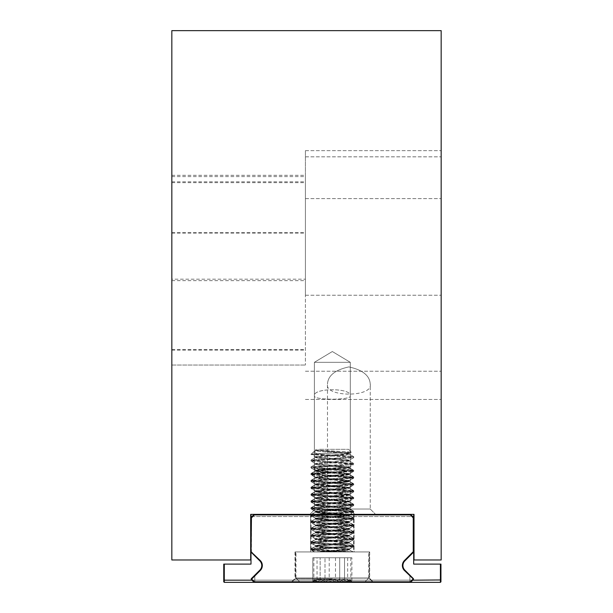 <?xml version="1.0" encoding="UTF-8"?>
<svg xmlns="http://www.w3.org/2000/svg" width="613" height="613" viewBox="0 0 613 613"><rect width="100%" height="100%" fill="white"/><g stroke="black" fill="none" stroke-linecap="round" stroke-linejoin="round"><path stroke-width="0.46" stroke-dasharray="3.06 2.3" d="M327.48 384.205C327.878 375.685 334.997 369.923 348.835 366.919C362.689 369.907 369.823 375.669 370.237 384.205C373.171 397.362 324.629 397.416 327.48 384.205L327.48 509.02L322.131 514.368L375.577 514.368L322.131 514.368L375.577 514.368L322.131 514.368L327.48 509.02L370.237 509.02L375.577 514.368L370.237 509.02L327.48 509.02L370.237 509.02L327.48 509.02L327.48 384.205C324.545 397.354 373.079 397.416 370.237 384.205L370.237 509.02L370.237 384.205C369.831 375.692 362.712 369.93 348.874 366.919C335.012 369.915 327.878 375.677 327.48 384.205M309.902 514.368L314.392 509.878L309.902 514.368L314.392 509.878L309.902 514.368L314.392 509.878L309.902 514.368L314.392 509.878L309.902 514.368L314.392 509.878L350.307 509.878L314.392 509.878L350.307 509.878L314.392 509.878L350.307 509.878L314.392 509.878L350.307 509.878L314.392 509.878L350.307 509.878L314.392 509.878L350.307 509.878L314.392 509.878L350.307 509.878L350.307 362.321L314.392 362.321L314.392 509.878L350.307 509.878L350.307 362.321L314.392 362.321L314.392 509.878L350.307 509.878L350.307 362.321L314.392 362.321L314.392 509.878L350.307 509.878L350.307 362.321L314.392 362.321L314.392 509.878L350.307 509.878L350.307 362.321L314.392 362.321L314.392 509.878L350.307 509.878L350.307 362.321L314.392 362.321L314.392 509.878L350.307 509.878L350.307 362.321L314.392 362.321L314.392 509.878L350.307 509.878L350.307 362.321L314.392 362.321L314.392 509.878L350.307 509.878L350.307 362.321L314.392 362.321L350.307 362.321L332.346 351.533L314.392 362.321L350.307 362.321L332.346 351.533L314.392 362.321L350.307 362.321L332.346 351.533L314.392 362.321L350.307 362.321L332.346 351.533L314.392 362.321L350.307 362.321L332.346 351.533L314.392 362.321L350.307 362.321L332.346 351.533L314.392 362.321L350.307 362.321L332.346 351.533L314.392 362.321L350.307 362.321L332.346 351.533L314.392 362.321L350.307 362.321L332.346 351.533L314.392 362.321L314.392 509.878L314.392 395.868C312.814 387.722 351.824 387.692 350.307 395.868C351.678 400.297 313.028 400.304 314.392 395.868C312.998 400.289 351.647 400.312 350.307 395.868C351.885 387.715 312.86 387.7 314.392 395.868L314.392 509.878L309.902 514.368L354.797 514.368L309.902 514.368L354.797 514.368L309.902 514.368L354.797 514.368L309.902 514.368L354.797 514.368L309.902 514.368L354.797 514.368L309.902 514.368L354.797 514.368L309.902 514.368L354.797 514.368L309.902 514.368L354.797 514.368L309.902 514.368L354.797 514.368L309.902 514.368L354.797 514.368L309.902 514.368L354.797 514.368L309.902 514.368L314.392 509.878L350.307 509.878L354.797 514.368M441.168 295.205L441.168 150.652L441.168 295.205M305.412 295.205L305.412 150.652L305.412 295.205M171.832 295.205L171.832 175.31L171.832 295.205M305.412 279.191L305.412 176.613L305.412 365.034L305.412 279.191L171.832 279.191L171.832 365.034L171.832 176.613L171.832 279.191M250.679 559.976L171.832 559.976L171.832 30.65L441.168 30.65L441.168 559.976L414.013 559.976L414.013 514.368L250.679 514.368L250.679 559.976M404.833 560.91L404.45 560.527L404.833 560.91A6.513 6.513 0 0 0 402.925 565.515A6.513 6.513 0 0 1 404.833 560.91L413.798 551.938L404.833 560.91L413.798 551.938L413.798 517.625L413.798 551.938L413.254 551.715L413.254 517.847L410.319 514.905L410.541 514.368L413.798 517.625L410.541 514.368L254.157 514.368L410.541 514.368L410.319 514.905L254.38 514.905L254.157 514.368L250.893 517.625L254.157 514.368L254.38 514.905L251.437 517.847L250.893 517.625L250.893 551.715L250.893 517.625L251.437 517.847L251.054 552.098L259.866 560.91A6.513 6.513 0 0 1 259.866 570.121L251.223 578.764L251.223 579.415L254.157 582.35L410.541 582.35L254.157 582.35L251.223 579.415L251.223 578.764L259.866 570.121A6.513 6.513 0 0 0 259.866 560.91A6.513 6.513 0 0 1 259.866 570.121L251.223 578.764L254.809 575.186L251.223 578.764L254.809 575.186L251.223 578.764L251.223 579.415L251.223 578.764L251.223 579.415L251.223 578.764L251.223 579.415L254.157 582.35L251.223 579.415L254.157 582.35L251.223 579.415L254.157 582.35L254.38 581.806L254.157 582.35L254.809 582.35L254.809 575.186L251.223 578.764L254.809 575.186L251.223 578.764L254.809 575.186L254.809 582.35L254.809 575.186L254.809 582.35L254.157 582.35L410.541 582.35L409.89 582.35L410.541 582.35L409.89 582.35L410.541 582.35L413.476 579.415L410.541 582.35L413.476 579.415L413.476 578.764L413.476 579.415L413.476 578.764L404.833 570.121L413.476 578.764L413.476 579.415L413.476 578.764L413.476 579.415L410.541 582.35L413.476 579.415L410.541 582.35L410.319 581.806L410.541 582.35L409.89 582.35L409.89 575.186L413.476 578.764L413.476 579.415L410.541 582.35L409.89 582.35L409.89 575.186L413.476 578.764L409.89 575.186L409.89 582.35L409.89 575.186L413.476 578.764L404.833 570.121A6.513 6.513 0 0 1 402.925 565.515A6.513 6.513 0 0 0 404.833 570.121A6.513 6.513 0 0 1 404.833 560.91L404.45 560.527A7.057 7.057 0 0 0 402.381 565.515A7.057 7.057 0 0 1 404.45 560.527L413.254 551.715L404.45 560.527A7.057 7.057 0 0 0 404.45 570.511L413.476 579.093M369.271 578.005L373.616 582.35L291.075 582.35L373.616 582.35L291.075 582.35L373.616 582.35L369.271 578.005L295.42 578.005L291.075 582.35L295.42 578.005L369.271 578.005L295.42 578.005L369.271 578.005L369.271 551.938L295.42 551.938L295.42 578.005L295.42 551.938L369.271 551.938L369.271 578.005M354.069 514.368L354.069 551.938L310.63 551.938L354.069 551.938L310.63 551.938L354.069 551.938L354.069 514.368L310.63 514.368L310.63 551.938L310.63 514.368L354.069 514.368M413.798 551.938L413.254 551.715L413.798 551.938L413.798 517.625L413.254 517.847L413.254 551.715L404.45 560.527M413.798 517.625L413.254 517.847L413.798 517.625L410.541 514.368L254.157 514.368L250.893 517.625L250.893 551.715L260.249 560.527L259.866 560.91A6.513 6.513 0 0 1 259.866 570.121A6.513 6.513 0 0 0 259.866 560.91L260.249 560.527L251.437 551.715L260.249 560.527A7.057 7.057 0 0 1 260.249 570.511L251.223 579.093M250.893 517.625L251.437 517.847L251.437 551.715L250.893 551.715A0.544 0.544 0 0 0 251.054 552.098A0.544 0.544 0 0 1 250.893 551.715A0.544 0.544 0 0 0 251.054 552.098L251.437 551.715L251.054 552.098A0.544 0.544 0 0 1 250.893 551.715L251.437 551.715L251.437 517.847L254.38 514.905L410.319 514.905L413.254 517.847L413.254 551.715M312.209 581.875L364.95 581.875L312.209 581.875M309.902 578.128L368.689 578.128L309.902 578.128M309.902 551.938L368.689 551.938L309.902 551.938M319.572 449.321L348.598 449.321L319.572 449.321M318.729 450.386L315.411 450.011L318.998 450.011L313.703 451.72L316.331 453.444L321.871 454.455L345.556 455.735L353.724 456.723L310.967 460.141L353.724 463.558L310.967 466.983L353.724 470.401L310.967 473.826L353.724 477.243L310.967 480.661L353.724 484.086L310.967 487.504L353.724 490.929L310.967 494.346L353.724 497.764L310.967 501.189L353.724 504.606L310.967 508.031L353.724 511.449L310.967 514.866L353.724 518.291L310.967 521.709L353.724 525.134L310.967 528.552L353.724 531.969L310.967 535.394L353.724 538.812L310.967 542.237L353.724 545.654L310.967 549.072L315.534 549.8L350.981 551.938L314.354 551.938L352.85 551.938L314.354 551.938L352.85 551.938L315.534 549.8L310.967 549.072L315.503 546.398L319.028 547.24L349.165 549.8L345.663 550.658L327.779 551.938L345.663 550.658L349.28 549.93L349.28 549.072L345.663 549.8L317.588 551.938L345.663 549.8L349.172 549.194L353.64 546.604L310.967 549.93L315.534 550.658L338.115 551.938L315.534 550.658L311.052 550.03L310.967 549.072L310.967 549.93L353.724 546.512L349.172 549.194L342.805 548.091L315.519 545.777L342.805 548.091L349.165 548.949L349.28 549.93L342.805 548.949L319.028 547.24L315.411 546.512L315.411 545.654L311.052 543.187L353.724 546.512L353.724 545.654L311.044 548.987L315.411 546.512L315.519 545.777L311.052 543.187L353.724 546.512L353.647 545.562L349.188 542.98L345.663 543.815L315.503 546.398L345.663 543.815L349.28 543.087L349.28 542.237L315.411 545.654L321.886 544.673L345.663 542.965L349.172 542.359L353.64 539.762L310.967 543.087L310.967 542.237L353.647 545.562L349.28 543.087L349.172 542.359L353.64 539.762L310.967 543.087L311.044 542.145L315.503 539.555L319.028 540.398L349.188 542.98L319.028 540.398L315.411 539.67L315.411 538.812L349.28 542.237L342.805 541.248L319.028 539.54L315.519 538.934L311.052 536.344L353.724 539.67L353.724 538.812L311.044 542.145L315.411 539.67L315.519 538.934L311.052 536.344L353.724 539.67L353.647 538.72L349.188 536.137L345.663 536.973L315.503 539.555L345.663 536.973L349.28 536.245L349.28 535.394L315.411 538.812L321.886 537.831L345.663 536.122L349.172 535.517L353.64 532.927L310.967 536.245L310.967 535.394L353.647 538.72L349.28 536.245L349.172 535.517L353.64 532.927L310.967 536.245L311.044 535.302L315.503 532.712L319.028 533.555L349.188 536.137L319.028 533.555L315.411 532.827L315.411 531.969L349.28 535.394L342.805 534.413L319.028 532.697L315.519 532.092L311.052 529.502L353.724 532.827L353.724 531.969L311.044 535.302L315.411 532.827L315.519 532.092L311.052 529.502L353.724 532.827L353.647 531.885L349.188 529.295L345.663 530.138L315.503 532.712L345.663 530.138L349.28 529.41L349.28 528.552L315.411 531.969L321.886 530.988L345.663 529.28L349.172 528.674L353.64 526.084L310.967 529.41L310.967 528.552L353.647 531.885L349.28 529.41L349.172 528.674L353.64 526.084L310.967 529.41L311.044 528.46L315.503 525.877L319.028 526.713L349.188 529.295L319.028 526.713L315.411 525.985L315.411 525.134L349.28 528.552L342.805 527.571L319.028 525.862L315.519 525.257L311.052 522.659L353.724 525.985L353.724 525.134L311.044 528.46L315.411 525.985L315.519 525.257L311.052 522.659L353.724 525.985L353.647 525.042L349.188 522.452L345.663 523.295L315.503 525.877L345.663 523.295L349.28 522.567L349.28 521.709L315.411 525.134L321.886 524.146L345.663 522.437L349.172 521.832L353.64 519.242L310.967 522.567L310.967 521.709L353.647 525.042L349.28 522.567L349.172 521.832L353.64 519.242L310.967 522.567L311.044 521.617L315.503 519.035L319.028 519.87L349.188 522.452L319.028 519.87L315.411 519.142L315.411 518.291L349.28 521.709L342.805 520.728L319.028 519.019L315.519 518.414L311.052 515.824L353.724 519.142L353.724 518.291L311.044 521.617L315.411 519.142L315.519 518.414L311.052 515.824L353.724 519.142L353.647 518.2L349.188 515.61L345.663 516.452L315.503 519.035L345.663 516.452L349.28 515.725L349.28 514.866L315.411 518.291L321.886 517.311L345.663 515.594L349.172 514.989L353.64 512.399L310.967 515.725L310.967 514.866L353.647 518.2L349.28 515.725L349.172 514.989L353.64 512.399L310.967 515.725L311.044 514.782L315.503 512.192L319.028 513.035L349.188 515.61L319.028 513.035L315.411 512.307L315.411 511.449L349.28 514.866L342.805 513.886L319.028 512.177L315.519 511.571L311.052 508.982L353.724 512.307L353.724 511.449L311.044 514.782L315.411 512.307L315.519 511.571L311.052 508.982L353.724 512.307L353.647 511.357L349.188 508.775L345.663 509.61L315.503 512.192L345.663 509.61L349.28 508.882L349.28 508.031L315.411 511.449L321.886 510.468L345.663 508.759L349.172 508.154L353.64 505.556L310.967 508.882L310.967 508.031L353.647 511.357L349.28 508.882L349.172 508.154L353.64 505.556L310.967 508.882L311.044 507.939L315.503 505.35L319.028 506.192L349.188 508.775L319.028 506.192L315.411 505.464L315.411 504.606L349.28 508.031L342.805 507.043L319.028 505.334L315.519 504.729L311.052 502.139L353.724 505.464L353.724 504.606L311.044 507.939L315.411 505.464L315.519 504.729L311.052 502.139L353.724 505.464L353.647 504.514L349.188 501.932L345.663 502.767L315.503 505.35L345.663 502.767L349.28 502.039L349.28 501.189L315.411 504.606L321.886 503.625L345.663 501.917L349.172 501.311L353.64 498.721L310.967 502.039L310.967 501.189L353.647 504.514L349.28 502.039L349.172 501.311L353.64 498.721L310.967 502.039L311.044 501.097L315.503 498.507L319.028 499.35L349.188 501.932L319.028 499.35L315.411 498.622L315.411 497.764L349.28 501.189L342.805 500.208L319.028 498.492L315.519 497.886L311.052 495.296L345.556 497.641L353.64 498.721L353.724 497.764L311.044 501.097L315.411 498.622L315.519 497.886L311.052 495.296L353.724 498.622L353.647 497.679L349.188 495.089L345.663 495.932L315.503 498.507L345.663 495.932L349.28 495.204L349.28 494.346L315.411 497.764L321.886 496.783L345.663 495.074L349.172 494.469L353.64 491.879L310.967 495.204L310.967 494.346L353.647 497.679L349.28 495.204L349.172 494.469L353.64 491.879L310.967 495.204L311.044 494.254L315.503 491.672L319.028 492.507L349.188 495.089L319.028 492.507L315.411 491.779L315.411 490.929L349.28 494.346L342.805 493.365L319.028 491.657L315.519 491.051L311.052 488.454L345.556 490.798L353.64 491.879L353.724 490.929L311.044 494.254L315.411 491.779L315.519 491.051L311.052 488.454L353.724 491.779L353.647 490.837L349.188 488.247L345.663 489.09L315.503 491.672L345.663 489.09L349.28 488.362L349.28 487.504L315.411 490.929L321.886 489.94L345.663 488.232L349.172 487.626L353.64 485.036L310.967 488.362L310.967 487.504L353.647 490.837L349.28 488.362L349.172 487.626L353.64 485.036L310.967 488.362L311.044 487.412L315.503 484.829L319.028 485.665L349.188 488.247L319.028 485.665L315.411 484.937L315.411 484.086L349.165 487.381L319.028 484.814L315.519 484.209L311.052 481.619L353.724 484.937L353.724 484.086L311.044 487.412L315.411 484.937L315.519 484.209L311.052 481.619L353.724 484.937L353.647 483.994L349.188 481.404L345.663 482.247L315.503 484.829L345.663 482.247L349.28 481.519L349.28 480.661L315.534 483.956L345.663 481.389L349.172 480.784L353.64 478.194L310.967 481.519L310.967 480.661L353.647 483.994L349.28 481.519L349.172 480.784L353.64 478.194L310.967 481.519L311.044 480.577L315.503 477.987L319.028 478.83L349.188 481.404L319.028 478.83L315.411 478.102L315.411 477.243L349.165 480.538L319.028 477.971L315.519 477.366L311.052 474.776L345.556 477.113L353.64 478.194L353.724 477.243L311.044 480.577L315.411 478.102L315.519 477.366L311.052 474.776L353.724 478.102L353.647 477.152L349.188 474.569L345.663 475.404L315.503 477.987L345.663 475.404L349.28 474.677L349.28 473.826L315.411 477.243L321.886 476.263L345.663 474.554L349.172 473.949L353.64 471.351L319.143 473.696L311.052 474.776L310.967 473.826L353.647 477.152L349.28 474.677L349.172 473.949L353.64 471.351L310.967 474.677L311.044 473.734L315.503 471.144L319.028 471.987L349.188 474.569L319.028 471.987L315.411 471.259L315.411 470.401L349.28 473.826L342.805 472.838L319.028 471.129L315.519 470.523L311.052 467.934L345.556 470.278L353.64 471.351L353.724 470.401L311.044 473.734L315.411 471.259L315.519 470.523L311.052 467.934L353.724 471.259L353.647 470.309L349.188 467.727L345.663 468.562L315.503 471.144L345.663 468.562L349.28 467.834L349.28 466.983L315.411 470.401L321.886 469.42L345.663 467.711L349.172 467.106L353.64 464.516L319.143 466.853L311.052 467.934L310.967 466.983L353.647 470.309L349.28 467.834L349.172 467.106L353.64 464.516L310.967 467.834L311.044 466.891L315.503 464.302L319.028 465.144L349.188 467.727L319.028 465.144L315.411 464.416L315.411 463.558L349.28 466.983L342.805 466.003L319.028 464.286L315.519 463.681L311.052 461.091L345.556 463.436L353.64 464.516L353.724 463.558L311.044 466.891L315.411 464.416L315.519 463.681L311.052 461.091L353.724 464.416L353.647 463.474L349.188 460.884L345.663 461.727L315.503 464.302L345.663 461.727L349.28 460.999L349.28 460.141L315.411 463.558L321.886 462.577L345.663 460.869L349.172 460.263L353.64 457.673L319.143 460.011L311.052 461.091L310.967 460.141L353.647 463.474L349.28 460.999L349.172 460.263L353.64 457.673L310.967 460.999L310.967 460.141L315.503 457.467L319.028 458.302L349.188 460.884L319.028 458.302L315.411 457.574L315.411 456.723L349.28 460.141L342.805 459.16L319.028 457.451L315.519 456.846L311.159 454.264L345.556 455.735L353.724 456.723L311.044 460.049L315.503 457.467L315.411 456.723L311.764 454.455C305.19 453.85 335.587 453.222 347.671 452.555L351.364 452.095L315.542 450.011L349.28 453.298L315.411 456.723L321.886 455.735L345.663 454.026L349.172 453.421L351.341 452.164L318.729 450.386M315.534 454.884L345.556 456.593L353.64 457.673L353.724 456.723L353.724 457.574L311.764 454.455L321.871 454.455L316.331 453.444L313.703 451.72L311.159 454.264L315.503 450.624L319.028 451.459L342.805 453.176L349.28 454.156L315.503 457.467L345.663 454.884L349.28 454.156L349.28 453.298L351.341 452.164L347.671 452.555C335.587 453.222 305.19 453.85 311.764 454.455L315.534 454.884M344.544 581.875L312.599 581.875L344.544 581.875C338.085 578.419 331.572 578.419 324.997 581.875C320.928 578.419 316.86 578.419 312.799 581.875L313.917 580.549L320.147 581.875C326.606 578.419 333.127 578.419 339.702 581.875C343.763 578.419 347.832 578.419 351.9 581.875L350.774 580.549L344.544 581.875L352.1 581.875L312.599 581.875L344.544 581.875C338.085 578.419 331.572 578.419 324.997 581.875C320.928 578.419 316.86 578.419 312.799 581.875L313.917 580.549L320.147 581.875C326.606 578.419 333.127 578.419 339.702 581.875C343.763 578.419 347.832 578.419 351.9 581.875L350.774 580.549L344.544 581.875L344.544 557.753L312.799 557.753L351.9 557.753L324.997 557.753L324.997 581.875L324.997 557.753L312.799 557.753L312.799 581.875L312.799 557.753L320.147 557.753L320.147 581.875L320.147 557.753L339.702 557.753L339.702 581.875L339.702 557.753L351.9 557.753L351.9 581.875L351.9 557.753L344.544 557.753L344.544 581.875M318.998 450.011L315.411 450.731L319.028 451.459L342.805 453.176L349.28 454.156L349.165 453.176L319.028 450.609L315.542 450.011L318.998 450.011L314.04 451.475L315.534 450.609L318.998 450.011M295.42 551.938L369.271 551.938L295.42 551.938M409.89 582.35L410.541 582.35L413.476 579.415L413.476 578.764L413.476 579.415L410.541 582.35L413.476 579.415L410.541 582.35L409.89 582.35L409.89 575.186L409.89 582.35M254.157 582.35L251.223 579.415L251.223 578.764L251.223 579.415L254.157 582.35L251.223 579.415L254.157 582.35L410.541 582.35L410.319 581.806L413.032 579.093L404.45 570.511L413.032 579.093L410.319 581.806L254.38 581.806L254.157 582.35M251.437 517.847L254.38 514.905L254.157 514.368L410.541 514.368L410.319 514.905L413.254 517.847M254.809 582.35L254.809 575.186L254.809 582.35M357.624 581.875L299.742 581.875L357.624 581.875M360.521 578.128L296.002 578.128L360.521 578.128M360.521 551.938L296.002 551.938L360.521 551.938M342.606 466.424L316.101 466.424L342.606 466.424M338.476 471.558L351.165 471.558C362.053 470.953 335.817 470.324 320.04 469.658L313.473 469.052L349.28 467.114L347.655 467.114L350.437 468.271L345.211 470.546L338.476 471.558L315.772 472.838L310.967 473.588L353.724 477.006L310.967 480.431L353.724 483.849L310.967 487.274L353.724 490.691L310.967 494.109L353.724 497.534L310.967 500.951L353.724 504.376L310.967 507.794L353.724 511.219L310.967 514.636L353.724 518.054L311.052 521.379L318.844 522.437L348.92 524.146L353.724 524.897L311.052 528.222L318.844 529.28L348.92 530.988L353.724 531.739L311.052 535.065L318.844 536.122L348.92 537.831L353.724 538.582L311.052 541.907L318.844 542.965L353.64 545.325L345.847 546.382L315.772 548.091L310.967 548.842L352.827 551.938L314.76 551.938L353.257 551.938L349.18 549.577L343.042 550.658L324.308 551.938M348.291 467.114L319.22 469.42L315.411 470.171L349.28 473.588L343.042 474.554L319.22 476.263L315.503 477.121L310.967 474.447L315.772 473.696L353.364 471.274L350.437 468.271M311.044 474.531L353.724 477.864L310.967 481.282L353.724 484.707L310.967 488.124L353.724 491.549L310.967 494.967L353.724 498.384L310.967 501.809L353.724 505.227L310.967 508.652L353.724 512.07L310.967 515.495L353.724 518.912L310.967 522.33L353.724 525.755L310.967 529.172L353.724 532.597L310.967 536.015L353.724 539.432L310.967 542.857L353.724 546.275L310.967 549.7L318.844 550.658L342.491 551.938M317.036 581.875L352.1 581.875L317.036 581.875C323.135 578.419 329.288 578.419 335.495 581.875C340.598 578.419 345.701 578.419 350.805 581.875L349.671 579.446L347.655 581.875C341.556 578.419 335.411 578.419 329.204 581.875C324.101 578.419 318.998 578.419 313.887 581.875L315.021 579.446L317.036 581.875L317.036 557.753L350.805 557.753L317.036 557.753M315.503 477.121L349.28 480.431L315.411 483.849L349.28 487.274L315.411 490.691L349.28 494.116L315.411 497.534L349.28 500.951L315.411 504.376L349.28 507.794L315.411 511.219L349.28 514.636L315.411 518.054L349.28 521.479L315.411 524.897L349.28 528.322L315.411 531.739L349.28 535.157L315.411 538.582L349.28 541.999L315.411 545.424L321.649 546.382L345.479 548.091L349.195 548.949L316.124 551.938M347.655 467.114L349.195 467.711L343.042 468.562L319.22 470.278L315.411 471.022L321.649 471.987L345.479 473.696L349.195 474.554L315.411 477.864L321.649 478.83L345.479 480.538L349.195 481.389L315.411 484.707L321.649 485.665L345.479 487.381L349.195 488.232L315.411 491.549L321.649 492.507L345.479 494.216L349.195 495.074L315.411 498.392L321.649 499.35L345.479 501.059L349.195 501.917L315.411 505.227L349.28 508.652L315.411 512.07L349.28 515.495L315.411 518.912L349.28 522.33L315.411 525.755L349.28 529.172L315.411 532.597L349.28 536.015L315.411 539.432L349.28 542.857L315.411 546.275L349.18 549.577M335.495 557.753L335.495 581.875M350.805 557.753L350.805 581.875M313.887 557.753L313.887 581.875M329.204 557.753L329.204 581.875M347.655 557.753L347.655 581.875M332.346 582.35L291.619 582.35L332.346 582.35M332.346 578.956L295.014 578.956L332.346 578.956M332.346 551.938L295.014 551.938L332.346 551.938M332.346 514.368L311.059 514.368L332.346 514.368M251.981 580.182L412.71 580.182M413.691 517.518L413.691 552.052M251.981 516.537L412.71 516.537M251.001 552.045L251.001 517.518M223.745 581.806L223.745 579.952L224.289 580.182L224.289 564.106L251.001 564.106L251.001 514.368L413.691 514.368L413.691 564.106L440.41 564.106L440.41 582.35L224.289 582.35L224.289 580.182L440.41 580.182L440.946 579.952L440.946 564.106L440.41 564.106M251.001 514.368L413.691 514.368M251.001 516.537L413.691 516.537M440.946 581.806L440.946 579.952M224.289 564.106L223.745 564.106M305.412 371.21L441.168 371.21L305.412 371.21M305.412 295.244L441.168 295.244L305.412 295.244M171.832 350.092L305.412 350.092M171.832 349.586L305.412 349.586M171.832 232.702L305.412 232.702M171.832 182.659L305.412 182.659M171.832 233.063L305.412 233.063M171.832 181.8L305.412 181.8M171.832 280.631L305.412 280.631M305.412 198.627L441.168 198.627L305.412 198.627M305.412 156.821L441.168 156.821L305.412 156.821M402.381 565.515A7.057 7.057 0 0 0 404.45 570.511L404.833 570.121A6.513 6.513 0 0 1 402.925 565.515A6.513 6.513 0 0 0 404.833 570.121L404.45 570.511L404.833 570.121A6.513 6.513 0 0 1 402.925 565.515M254.38 581.806L251.667 579.093L254.38 581.806L410.319 581.806L254.38 581.806L251.667 579.093L260.249 570.511L259.866 570.121A6.513 6.513 0 0 0 259.866 560.91L260.249 560.527M413.032 579.093L410.319 581.806M251.667 579.093L260.249 570.511M254.38 514.905L410.319 514.905M305.412 399.461L441.168 399.461L305.412 399.461M171.832 365.034L305.412 365.034L171.832 365.034M171.832 176.613L305.412 176.613M171.832 175.31L305.412 175.31M305.412 150.652L441.168 150.652L305.412 150.652M364.95 581.875L368.689 578.128L364.95 581.875L368.689 578.128L368.689 551.938M316.101 449.321L315.411 450.731L316.101 449.321M348.598 449.321L351.364 452.095L348.598 449.321M314.354 551.938L311.052 550.03L314.354 551.938M352.85 551.938L349.188 549.815L352.85 551.938M353.647 456.631L349.188 454.041L353.647 456.631M299.742 581.875L296.002 578.128L299.742 581.875L296.002 578.128L296.002 551.938M350.774 580.549L352.1 581.875L350.774 580.549M313.917 580.549L312.599 581.875L313.917 580.549M348.598 466.424L349.28 467.604M316.101 466.424L313.473 469.052M353.724 546.275L353.724 545.424M353.724 539.432L353.724 538.582M353.724 532.597L353.724 531.739M353.724 525.755L353.724 524.897M353.724 518.912L353.724 518.054M353.724 512.07L353.724 511.219M353.724 505.227L353.724 504.376M353.724 498.392L353.724 497.534M353.724 491.549L353.724 490.691M353.724 484.707L353.724 483.849M353.724 477.864L353.724 477.014M310.967 549.7L310.967 548.842M310.967 542.857L310.967 541.999M310.967 536.015L310.967 535.157M310.967 529.172L310.967 528.322M310.967 522.33L310.967 521.479M310.967 515.495L310.967 514.636M310.967 508.652L310.967 507.794M310.967 501.809L310.967 500.951M310.967 494.967L310.967 494.116M310.967 488.124L310.967 487.274M310.967 481.289L310.967 480.431M310.967 474.447L310.967 473.588M314.76 551.938L311.044 549.784M315.503 470.278L313.496 469.114M349.188 473.703L353.372 471.274M349.188 480.538L353.647 477.956M315.503 483.964L311.044 481.374M349.188 487.381L353.647 484.791M315.503 490.806L311.044 488.216M349.188 494.224L353.647 491.634M315.503 497.641L311.044 495.059M349.188 501.066L353.647 498.476M315.503 504.484L311.044 501.894M349.188 507.909L353.647 505.319M315.503 511.326L311.044 508.736M349.188 514.744L353.647 512.161M315.503 518.169L311.044 515.579M349.188 521.586L353.647 518.996M315.503 525.012L311.044 522.422M349.188 528.429L353.647 525.839M315.503 531.846L311.044 529.264M349.188 535.272L353.647 532.682M315.503 538.689L311.044 536.099M349.188 542.114L353.647 539.524M315.503 545.532L311.044 542.942M349.188 548.949L353.647 546.367M315.411 471.022L315.411 470.171M349.28 474.447L349.28 473.588M315.411 477.864L315.411 477.006M349.28 481.282L349.28 480.431M315.411 484.707L315.411 483.849M349.28 488.124L349.28 487.274M315.411 491.549L315.411 490.691M349.28 494.967L349.28 494.116M315.411 498.392L315.411 497.534M349.28 501.809L349.28 500.951M315.411 505.227L315.411 504.376M349.28 508.652L349.28 507.794M315.411 512.07L315.411 511.219M349.28 515.495L349.28 514.636M315.411 518.912L315.411 518.054M349.28 522.33L349.28 521.479M315.411 525.755L315.411 524.897M349.28 529.172L349.28 528.322M315.411 532.597L315.411 531.739M349.28 536.015L349.28 535.157M315.411 539.432L315.411 538.582M349.28 542.857L349.28 541.999M315.411 546.275L315.411 545.424M349.28 549.7L349.28 548.842M311.052 548.742L315.519 546.152M353.64 545.325L349.18 542.735M311.052 541.907L315.519 539.31M353.64 538.482L349.18 535.892M311.052 535.065L315.519 532.475M353.64 531.64L349.18 529.05M311.052 528.222L315.519 525.632M353.64 524.805L349.18 522.207M311.052 521.379L315.519 518.79M353.64 517.962L349.18 515.372M311.052 514.537L315.519 511.947M353.64 511.119L349.18 508.529M311.052 507.702L315.519 505.104M353.64 504.277L349.18 501.687M311.052 500.859L315.519 498.269M353.64 497.434L349.18 494.844M311.052 494.017L315.519 491.427M353.64 490.599L349.18 488.002M311.052 487.174L315.519 484.584M353.64 483.757L349.18 481.167M311.052 480.331L315.519 477.742M353.64 476.914L349.18 474.324M311.052 473.497L315.519 470.899M350.061 467.995L349.18 467.481M315.021 579.446L312.599 581.875M349.671 579.446L352.1 581.875M369.677 551.938L369.677 578.956L373.072 582.35M353.632 514.368L353.632 551.938M311.059 514.368L311.059 551.938M295.014 551.938L295.014 578.956L291.619 582.35"/><path stroke-width="0.92" d="M250.679 559.976L171.832 559.976L171.832 30.65L441.168 30.65L441.168 559.976L414.013 559.976L414.013 514.368L250.679 514.368L250.679 559.976M413.798 517.625L413.254 517.847L410.319 514.905L410.541 514.368L413.798 517.625L413.798 551.938L404.833 560.91A6.513 6.513 0 0 0 404.833 570.121L413.476 578.764L413.476 579.415L410.541 582.35L254.157 582.35L251.223 579.415L251.223 578.764L259.866 570.121A6.513 6.513 0 0 0 259.866 560.91L251.054 552.098A0.544 0.544 0 0 1 250.893 551.715L250.893 517.625L254.157 514.368L254.38 514.905L251.437 517.847L250.893 517.625M413.798 551.938L413.254 551.715L413.254 517.847M413.476 579.093L404.45 570.511A7.057 7.057 0 0 1 404.45 560.527L413.254 551.715M251.437 517.847L251.054 552.098A0.544 0.544 0 0 1 250.893 551.715L260.249 560.527A7.057 7.057 0 0 1 260.249 570.511A7.057 7.057 0 0 0 260.249 560.527L259.866 560.91A6.513 6.513 0 0 1 259.866 570.121L260.249 570.511L251.667 579.093L254.38 581.806L410.319 581.806L413.032 579.093M413.691 552.052L413.691 564.106L440.946 564.106L440.946 581.806L440.41 582.35L410.541 582.35L410.319 581.806M223.745 564.106L224.289 564.106L224.289 580.182L223.745 579.952L223.745 564.106L223.745 581.806L224.289 582.35L254.157 582.35L254.38 581.806M251.223 579.093L251.667 579.093M223.745 581.806L224.289 582.35L224.289 580.182L251.981 580.182M412.71 580.182L440.946 579.952M412.71 516.537L413.691 516.537L413.691 517.518M251.001 517.518L251.001 516.537L251.981 516.537M224.289 564.106L251.001 564.106L251.001 552.045M413.691 516.537L413.691 514.368M251.001 514.368L251.001 516.537M440.41 564.106L440.41 582.35L440.946 581.806M404.833 560.91L404.45 560.527M402.925 565.515A6.513 6.513 0 0 0 404.833 570.121L404.45 570.511A7.057 7.057 0 0 1 402.381 565.515M410.319 514.905L254.38 514.905M260.249 570.511A7.057 7.057 0 0 0 260.249 560.527"/></g></svg>
